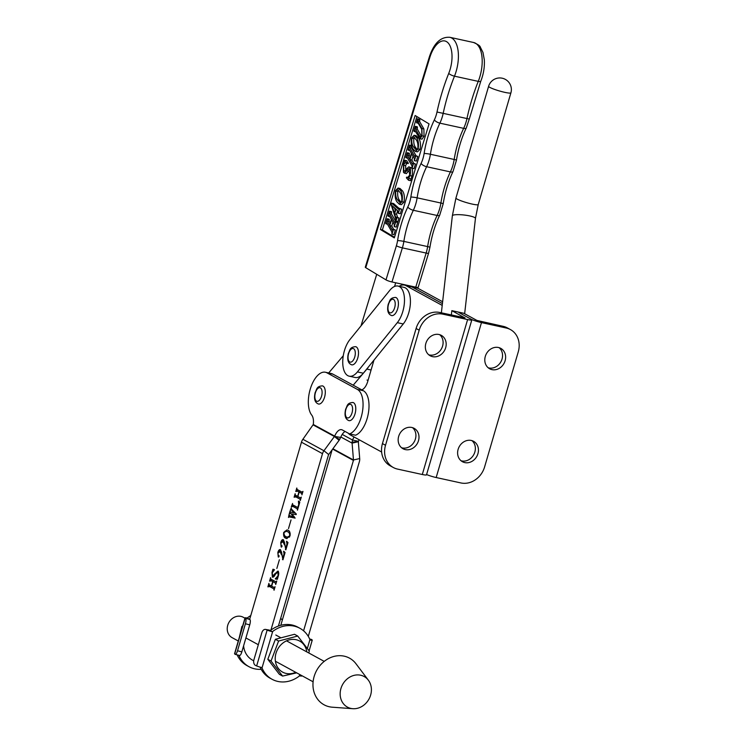 <?xml version="1.0" encoding="UTF-8"?>
<svg xmlns="http://www.w3.org/2000/svg" width="746" height="746" viewBox="0 0 746 746"><rect width="100%" height="100%" fill="white"/><g stroke="black" fill="none" stroke-linecap="round" stroke-linejoin="round"><path stroke-width="1.12" d="M499.149 347.683A11.619 10.043 -61.4 0 1 502.039 359.05A11.619 10.043 -61.4 0 1 488.192 367.769M505.117 360.728A11.619 10.043 -61.4 0 1 489.646 368.766A11.619 10.043 -61.4 0 1 485.301 356.401A11.619 10.043 -61.4 0 1 500.771 348.363A11.619 10.043 -61.4 0 1 505.117 360.728M471.957 440.644A11.619 10.043 -61.4 0 1 474.857 452.011A11.619 10.043 -61.4 0 1 461.009 460.73M477.934 453.689A11.619 10.043 -61.4 0 1 462.464 461.727A11.619 10.043 -61.4 0 1 458.119 449.362A11.619 10.043 -61.4 0 1 473.589 441.324A11.619 10.043 -61.4 0 1 477.934 453.689M471.826 319.894L426.516 474.829A8.131 0.998 -163.7 0 1 422.301 474.503L397.534 469.085A20.916 18.072 118.6 0 1 393.347 467.528A20.916 18.072 118.6 0 1 385.523 445.269L419.177 330.18A20.916 18.072 118.6 0 1 442.844 314.159L467.611 319.568A8.131 0.998 16.3 0 0 471.826 319.894A8.131 0.998 16.3 0 0 470.95 319.129A8.131 0.998 16.3 0 0 481.478 322.598L506.254 328.016L503.177 326.338L476.899 320.426L463.742 313.255L451.852 310.653L464.972 317.964M442.62 301.748L417.872 288.254A23.238 11.339 -77.7 0 0 416.361 287.686L404.472 285.084A23.238 11.339 -77.7 0 0 399.147 286.305M470.95 319.129L458.893 312.555L470.95 319.129M417.872 288.254L411.932 286.958L442.415 303.575L411.932 286.958A23.238 11.339 -77.7 0 0 410.412 286.389A23.238 11.339 -77.7 0 1 411.932 286.958L405.983 285.653A23.238 11.339 -77.7 0 0 404.472 285.084M506.254 328.016A20.916 18.072 -61.4 0 1 510.432 329.573A20.916 18.072 -61.4 0 1 518.265 351.832L484.602 466.921A20.916 18.072 -61.4 0 1 460.944 482.951L436.177 477.533A8.131 0.998 -163.7 0 1 426.609 474.531M503.177 326.338A20.916 18.072 -61.4 0 1 507.355 327.895L510.432 329.573M428.745 354.779A11.619 10.043 118.6 0 0 442.592 346.06A11.619 10.043 118.6 0 0 439.692 334.693M425.854 343.412A11.619 10.043 118.6 0 0 430.2 355.777A11.619 10.043 118.6 0 0 445.67 347.739A11.619 10.043 118.6 0 0 441.324 335.374A11.619 10.043 118.6 0 0 425.854 343.412M401.562 447.74A11.619 10.043 118.6 0 0 415.41 439.021A11.619 10.043 118.6 0 0 412.51 427.654M398.672 436.373A11.619 10.043 118.6 0 0 403.017 448.738A11.619 10.043 118.6 0 0 418.487 440.7A11.619 10.043 118.6 0 0 414.133 428.335A11.619 10.043 118.6 0 0 398.672 436.373M442.21 305.403L405.983 285.653M373.979 360.094L367.741 381.411A11.619 5.67 102.3 0 1 361.763 389.86M348.298 433.212A23.238 11.339 -77.7 0 0 350.415 434.993L381.616 452.001M442.844 314.159L439.758 312.481L465.01 317.824M439.758 312.481A20.916 18.072 118.6 0 0 416.1 328.501L382.446 443.59A20.916 18.072 118.6 0 0 390.27 465.849L393.347 467.528M489.852 87.403A11.619 1.427 -163.7 0 1 488.602 86.312A11.619 11.619 0 0 1 497.535 78.162A11.619 11.619 0 0 1 510.907 92.83A11.619 1.427 -163.7 0 1 504.883 92.364A11.619 1.427 -163.7 0 1 489.852 87.403M451.358 315.008L451.852 310.653M343.393 368.421A20.916 10.202 -77.7 0 0 349.193 376.18A20.916 10.202 -77.7 0 0 357.399 371.928L397.301 322.664A20.916 10.202 -77.7 0 0 404.481 300.834A20.916 10.202 -77.7 0 0 398.028 286.063A20.916 10.202 -77.7 0 0 389.822 290.315L349.921 339.57A20.916 10.202 -77.7 0 0 343.393 368.421M349.193 376.18L355.133 377.485A20.916 10.202 -77.7 0 0 363.339 373.233L403.25 323.969A20.916 10.202 -77.7 0 0 410.421 302.13A20.916 10.202 -77.7 0 0 403.978 287.359L398.028 286.063M414.832 130.466L414.095 131.427L413.834 130.97L415.252 126.326L415.354 128.75L419.653 136.182L420.558 137.133L421.863 135.185L421.704 129.282L417.443 121.906L416.706 122.866L416.445 122.409L417.555 118.745L419.802 119.63L419.644 121.607L423.877 128.937L424.054 136.248L421.984 139.166L420.007 138.737L414.832 130.466L414.254 130.904L415.205 131.109M415.252 126.326L417.228 126.755L417.34 129.189L421.443 136.285M414.114 135.25L416.1 135.679L418.562 138.019C420.399 140.658 420.893 144.444 420.054 149.377L417.452 151.876L415.466 151.447L413.079 149.079C411.26 146.44 410.776 142.682 411.624 137.786L414.114 135.25L416.576 137.59C418.413 140.229 418.916 144.015 418.068 148.948L415.466 151.447M397.646 210.689L396.574 214.223L397.581 217.338M396.76 217.151L398.998 218.037L397.888 221.711L395.641 220.825L395.678 218.681L391.277 205.066L391.594 203.117L398.634 209.318L399.436 208.358L399.697 208.805L398.327 213.319L397.963 210.969L395.986 209.225L394.587 213.794L395.706 217.217L397.021 217.608L395.902 221.273M391.594 203.117L393.571 203.546L399.352 208.638L398.821 209.365M399.436 208.358L401.684 209.244L400.304 213.757L398.327 213.319M416.911 116.581L382.381 229.936L394.522 237.247M389.412 211.155L389.515 213.57L394.681 222.522L395.417 221.553L395.678 222.01L394.261 226.653L394.168 224.238L391.575 219.762L389.785 225.628L392.377 230.113L393.105 229.134L393.366 229.591L391.958 234.235L391.846 231.81L386.68 222.868L385.943 223.828L385.682 223.371L387.099 218.727L387.202 221.152L389.524 225.171L391.314 219.305L388.992 215.286L388.256 216.256L387.995 215.799L389.412 211.155L391.389 211.584L391.491 214.009L395.921 221.665M395.417 221.553L397.665 222.439L396.247 227.082L394.261 226.653M392.955 222.159L391.771 226.057L393.608 229.246M393.105 229.134L395.352 230.02L393.935 234.664L391.958 234.235M387.099 218.727L389.076 219.165L389.188 221.59L390.121 223.213M398.028 188.048L400.015 188.486L402.476 190.827C404.313 193.466 404.808 197.252 403.968 202.185L401.357 204.684L399.38 204.245L396.993 201.886C395.175 199.247 394.69 195.48 395.539 190.594L398.028 188.048L400.49 190.389C402.327 193.028 402.831 196.813 401.982 201.746L399.38 204.245M409.685 169.808L406.309 173.669L403.455 172.363L403.437 164.67L404.77 160.278L406.756 160.707L408.276 163.57C407.241 162.908 406.356 163.626 405.628 165.724L405.805 171.207M404.77 160.278L406.3 163.132C405.255 162.479 404.369 163.197 403.651 165.286L403.828 170.778C404.649 171.459 405.535 170.825 406.486 168.876L408.855 166.796L411.764 168.083C412.771 170.135 412.827 172.792 411.932 176.047L410.524 180.672L408.538 180.234L406.439 177.902L406.551 177.156L408.276 177.539M409.517 145.144L409.619 147.568L414.785 156.52L415.522 155.55L415.783 156.007L414.375 160.651L414.272 158.236L411.68 153.751L409.899 159.625L412.482 164.101L413.219 163.132L413.48 163.579L412.062 168.223L411.96 165.808L406.794 156.856L406.057 157.826L405.796 157.369L407.204 152.725L407.307 155.149L409.638 159.168L411.419 153.303L409.097 149.284L408.36 150.244L408.099 149.797L409.517 145.144L411.494 145.582L411.605 148.006L416.026 155.662M415.522 155.55L417.769 156.436L416.352 161.08L414.375 160.651M413.07 156.147L411.876 160.054L413.713 163.243M413.219 163.132L415.457 164.017L414.049 168.661L412.062 168.223M407.204 152.725L409.19 153.163L409.293 155.578L410.235 157.21M428.577 253.202L418.189 287.303A4.644 0.662 -163.1 0 1 415.764 287.163L426.152 253.062A23.238 11.339 -77.7 0 0 427.635 246.59A58.095 28.339 102.3 0 1 437.119 215.473A23.238 11.339 -77.7 0 0 440.905 203.024A58.095 28.339 102.3 0 1 450.388 171.906A23.238 11.339 -77.7 0 0 454.183 159.467A58.095 28.339 102.3 0 1 463.658 128.349A23.238 11.339 -77.7 0 0 466.959 118.539A116.18 56.677 102.3 0 1 478.261 81.37A27.882 13.605 -77.7 0 0 473.589 42.494C477.934 44.415 480.163 45.926 480.275 47.045L482.97 52.444L484.322 59.82C484.732 66.991 483.567 74.106 480.797 81.165A4.644 1.324 -158.1 0 1 478.261 81.37L454.482 76.176A116.18 56.677 -77.7 0 0 443.18 113.345L469.281 119.062L466.287 127.939A4.644 1.772 -154.4 0 1 463.658 128.349L439.879 123.155A58.095 28.339 -77.7 0 0 430.405 154.263L454.183 159.467A4.644 0.494 -171.1 0 1 456.449 160.259L453.018 171.505A4.644 1.772 -154.4 0 1 450.388 171.906L426.609 166.712A58.095 28.339 -77.7 0 0 417.126 197.83L440.905 203.024A4.644 0.494 -171.1 0 1 443.18 203.817L439.748 215.072A4.644 1.772 -154.4 0 1 437.119 215.473L413.34 210.279A58.095 28.339 -77.7 0 0 403.856 241.396L427.635 246.59A4.644 0.494 -171.1 0 1 429.91 247.383L428.577 253.202A4.644 0.662 -163.1 0 1 426.152 253.062L402.374 247.868L391.986 281.969L415.764 287.163M391.986 281.969A4.644 0.662 -163.1 0 1 385.999 279.881L396.387 245.779A18.594 9.073 -77.7 0 0 397.571 240.604A62.739 30.605 102.3 0 1 407.81 206.996A18.594 9.073 -77.7 0 0 410.85 197.037A62.739 30.605 102.3 0 1 421.08 163.43A18.594 9.073 -77.7 0 0 424.12 153.48A62.739 30.605 102.3 0 1 434.358 119.873A18.594 9.073 -77.7 0 0 436.997 112.021A120.833 58.953 102.3 0 1 448.747 73.369A23.238 11.339 -77.7 0 0 447.423 42.261A23.238 11.339 -77.7 0 0 429.78 57.582L365.764 267.693L385.999 279.881M365.764 267.693A4.644 0.662 -163.1 0 1 365.288 267.208L429.295 57.097A4.644 0.662 16.9 0 0 429.78 57.582M394.326 237.89L429.053 123.892L415.13 115.509L380.395 229.507L394.326 237.89M382.381 229.936L380.395 229.507M389.515 213.57L391.491 214.009M395.259 222.084L395.016 222.597M389.533 212.06L391.51 212.489M389.664 211.603L391.65 212.041M388.256 216.256L389.738 216.573M388.992 215.286L388.386 215.799L389.421 216.023M387.202 221.152L389.188 221.59M387.221 219.632L389.207 220.07M387.361 219.184L389.337 219.622M385.943 223.828L387.426 224.154M386.68 222.868L386.083 223.38L387.109 223.604M393.366 229.591L395.352 230.02M392.946 229.656L392.704 230.178M389.785 225.628L391.771 226.057M395.678 222.01L397.665 222.439M396.238 218.074L396.667 217.459M395.697 208.843L392.06 205.626L394.382 213.16L395.697 208.843M399.697 208.805L401.684 209.244M397.021 217.608L398.998 218.037M395.706 217.217L396.676 217.431M394.587 213.794L396.574 214.223M394.466 207.752L395.268 210.241M397.571 199.891L400.126 202.772L401.721 201.299C402.159 197.289 401.544 194.296 399.884 192.319L397.245 189.428L395.8 191.041C395.389 194.958 395.977 197.904 397.571 199.891L399.548 200.329L401.078 202.502M400.49 190.389L402.476 190.827M401.982 201.746L403.968 202.185M395.8 191.041L397.786 191.48C397.366 195.396 397.954 198.343 399.548 200.329M398.383 190.211L397.786 191.48M406.551 177.156L407.502 177.66L409.703 175.086L408.873 168.717M409.34 169.109C408.519 168.465 407.652 168.988 406.719 170.685L404.332 173.24M408.855 166.796L409.787 167.645C410.794 169.696 410.85 172.354 409.946 175.618L408.687 178.443L410.664 178.881M408.687 178.443L408.538 180.234M409.946 175.618L411.932 176.047M409.787 167.645L411.764 168.083M404.36 171.282L403.828 170.778L404.929 171.011M403.651 165.286L405.628 165.724M405.871 163.01L408.276 163.57M406.384 162.497L408.36 162.936M409.619 147.568L411.605 148.006M415.363 156.073L415.13 156.595M409.638 146.057L411.624 146.486M409.778 145.601L411.755 146.039M408.36 150.244L409.843 150.571M409.097 149.284L408.5 149.797L409.526 150.021M407.307 155.149L409.293 155.578M407.335 153.629L409.312 154.068M407.465 153.182L409.451 153.611M406.057 157.826L407.54 158.152M406.794 156.856L406.188 157.378L407.213 157.602M413.48 163.579L415.457 164.017M413.06 163.654L412.818 164.176M409.899 159.625L411.876 160.054M415.783 156.007L417.769 156.436M413.657 147.093L416.212 149.965L417.807 148.491C418.245 144.482 417.629 141.488 415.97 139.511L413.331 136.63L411.885 138.243C411.475 142.16 412.062 145.106 413.657 147.093L415.643 147.521L417.163 149.694M416.576 137.59L418.562 138.019M418.068 148.948L420.054 149.377M411.885 138.243L413.871 138.672C413.452 142.589 414.049 145.535 415.643 147.521M414.468 137.404L413.871 138.672M415.354 128.75L417.34 129.189M415.354 127.305L417.331 127.734M415.513 126.783L417.49 127.212M414.095 131.427L415.578 131.744M417.555 118.745L417.667 121.178L421.9 128.499L422.068 135.809L424.054 136.248M422.068 135.809L420.007 138.737M421.9 128.499L423.877 128.937M417.667 121.178L419.644 121.607M417.639 119.789L419.625 120.227M417.816 119.201L419.802 119.63M416.706 122.866L418.189 123.193M417.443 121.906L416.883 122.279L417.769 122.475M376.721 274.295L360.999 325.899M343.281 355.721L328.678 372.963M353.203 385.197L366.855 369.093A23.238 11.339 -77.7 0 0 368.636 366.687M394.569 286.455L395.688 282.771M324.557 397.18A9.297 4.532 -77.7 0 0 322.431 385.868C316.323 386.288 316.929 389.319 315.138 392.62C313.73 398.821 314.84 402.626 318.467 404.024A9.297 4.532 -77.7 0 0 324.557 397.18M308.294 636.375L359.367 461.718A8.131 7.031 118.6 0 0 359.703 458.566L358.332 441.725A1.166 1.007 -61.4 0 1 358.332 441.595L358.481 441.334A11.619 5.67 -77.7 0 1 359.19 439.776M354.098 437.007A11.619 5.67 -77.7 0 0 352.541 440.028L352.084 442.191L358.332 441.595M303.585 630.827L353.418 460.413A1.166 1.007 118.6 0 0 353.464 459.965L352.103 443.124A8.131 7.031 -61.4 0 1 352.084 442.191M332.119 449.819L280.813 625.288M339.644 439.469L334.478 436.382L340.652 437.436L339.644 439.469A8.131 7.031 -61.4 0 1 339.113 440.289L328.66 454.547A1.166 1.007 118.6 0 0 328.454 454.957L278.426 626.034M325.415 372.245L331.355 373.541A23.238 11.339 102.3 0 1 332.865 374.11L363.358 390.727A23.238 11.339 102.3 0 1 368.337 413.359A23.238 11.339 102.3 0 1 355.544 435.216L349.594 433.92L342.339 429.966A11.619 5.67 102.3 0 0 341.584 429.677A11.619 5.67 102.3 0 0 334.702 436.14L313.301 424.474A11.619 5.67 -77.7 0 0 311.763 415.168A23.238 11.339 102.3 0 1 310.187 389.347A23.238 11.339 102.3 0 1 325.415 372.245A23.238 11.339 102.3 0 1 326.925 372.814L357.409 389.431A23.238 11.339 102.3 0 1 362.388 412.053A23.238 11.339 102.3 0 1 349.594 433.92M340.652 437.436A11.619 5.67 102.3 0 1 345.081 431.458M253.715 660.807L252.54 660.163A21.606 18.678 -61.4 0 1 243.597 645.868M292.544 504.716L297.617 507.485L298.726 504.818L298.419 501.107L299.789 502.207L297.458 510.18L297.234 508.772L292.162 506.012L291.294 506.823L292.581 503.457L292.171 505.993M297.617 507.485L298.391 506.991M297.234 508.772L292.758 506.142L291.686 506.515M291.033 519.934L288.497 528.606L291.033 519.934M284.44 544.813L282.65 541.074L283.583 541.335L280.916 542.995L281.065 545.708L281.857 545.513L281.997 546.426L281.195 547.07L280.748 542.556C281.401 540.309 282.268 539.349 283.34 539.694L284.515 542.407L285.615 548.627L286.958 544.058L286.585 541.251L287.984 542.556L285.858 549.83L284.869 544.906M281.065 545.708L281.857 545.513L281.065 545.708M279.386 559.77L276.85 568.443L279.386 559.77M270.807 579.045L275.88 581.815L276.747 581.003L275.722 584.51L275.507 583.111L272.961 581.721L271.675 586.151L274.211 587.54L275.069 586.72L274.052 590.226L273.829 588.827L268.756 586.058L267.889 586.869L268.914 583.363L269.129 584.771L271.413 586.011L272.71 581.582L270.425 580.341L269.558 581.153L270.584 577.646L270.807 579.045L269.921 580.947M275.88 581.815L276.654 581.32M274.211 587.54L274.985 587.037M273.829 588.827L269.353 586.188L268.243 586.673M313.301 424.474L302.895 439.282A8.131 7.031 -61.4 0 0 301.459 442.191L249.705 619.199M334.478 436.382A1.166 1.007 -61.4 0 1 334.404 436.494L323.941 450.752A8.131 7.031 118.6 0 0 322.505 453.661L270.901 630.146M278.724 572.975L277.484 572.21L275.227 574.476C274.351 576.471 273.409 577.357 272.402 577.134L271.982 572.518L272.952 569.207L274.5 569.73L272.206 572.788L272.654 575.996L277.81 571.11C278.808 571.902 278.995 573.478 278.361 575.809L277.344 579.297L275.349 578.961L278.118 575.614L277.848 572.294M272.71 577.255L272.225 575.558M272.654 575.996L273.437 576.192L275.516 573.646L274.92 573.515M281.531 554.772L279.731 551.042L280.664 551.303L278.006 552.954L278.146 555.667L278.939 555.472L279.088 556.385L278.277 557.038L277.838 552.516C278.491 550.268 279.349 549.308 280.431 549.653L281.606 552.366L282.706 558.586L284.04 554.017L283.676 551.21L285.075 552.516L282.948 559.789L281.96 554.865M278.146 555.667L278.939 555.472L278.146 555.667M280.17 549.55L278.948 551.219M287.993 530.257C289.7 530.807 290.38 532.7 290.026 535.917L286.678 538.575L285.671 538.183C283.984 537.596 283.321 535.693 283.694 532.467L287.024 529.874L287.993 530.257M290.334 510.105L291.285 507.886L291.332 508.996L296.321 514.05L296.162 514.6L291.956 513.938L295.136 518.106L288.991 516.866L288.478 517.472L289.075 514.414L289.373 515.561L293.616 516.819L290.791 513.5L289.252 513.826L290.082 510.963L290.399 512.036L294.027 512.782L291.201 509.583L290.614 510.171M290.408 512.036L289.569 513.733M290.399 512.036L294.67 512.726L291.798 509.714L290.66 510.012M297.02 489.404L302.093 492.173L302.96 491.362L301.934 494.868L301.72 493.47L299.174 492.08L297.887 496.51L300.424 497.899L301.291 497.078L300.265 500.585L300.041 499.186L294.968 496.416L294.101 497.228L295.127 493.721L295.341 495.13L297.626 496.37L298.922 491.94L296.638 490.7L295.77 491.511L296.796 488.005L297.02 489.404L296.134 491.306M302.093 492.173L302.867 491.679M300.424 497.899L301.197 497.395M300.041 499.186L295.565 496.547L294.456 497.032M342.209 434.405L352.541 440.028L358.481 441.334M276.468 581.945L275.992 581.843M272.961 581.721L275.507 583.111M274.798 587.662L274.323 587.559M269.353 586.188L268.84 586.794L269.353 586.188M268.765 586.048L269.138 584.771M273.278 581.796L272.71 581.582M273.306 581.712L270.425 580.341M271.022 580.472L270.509 581.078L271.022 580.472M273.418 570.662L272.98 570.14M273.577 570.27L273.549 569.338M275.516 573.646L278.407 571.231M275.945 579.064L275.405 578.458M276.001 578.588L277.4 578.085M281.671 552.889L280.664 551.303M278.706 557.048L278.099 555.639M283.266 558.717L282.706 558.586M284.599 554.138L284.04 554.017M284.636 554.147L284.133 551.798L283.536 551.667M282.986 559.659L282.501 559.547M283.032 559.5L282.781 558.605M284.59 542.929L283.583 541.335M281.615 547.088L281.018 545.68M281.857 541.26L283.368 539.703M286.175 548.748L285.615 548.627M287.518 544.179L286.958 544.058M287.546 544.188L287.042 541.838L286.455 541.708M285.905 549.699L285.42 549.588M285.951 549.541L285.699 548.646M286.968 538.621L285.671 538.183M286.268 538.314L284.04 534.434M284.823 531.357L287.322 529.958M290.259 533.959L288.161 531.861L286.287 531.227L283.956 532.607C284.002 534.975 284.72 536.337 286.11 536.71L287.294 537.176L289.774 535.777C289.728 533.399 288.991 532.047 287.564 531.73L286.287 531.227M287.294 537.176L289.551 537.064M288.161 531.861L287.564 531.73M291.145 509.509L291.304 508.958M289 516.857L289.373 515.561M293.672 516.624L294.269 516.754L293.616 516.819M294.269 516.754L290.791 513.5M294.623 512.912L294.027 512.782M294.67 512.726L294.083 512.595M291.798 509.714L291.257 510.143L291.798 509.714M298.204 507.616L297.729 507.504M299.584 502.907L299.081 501.34M298.997 501.228L298.419 501.107M292.758 506.142L292.283 506.646L292.758 506.142M302.68 492.304L302.205 492.201M302.307 493.6L301.72 493.47M302.307 493.591L299.174 492.08M301.011 498.02L300.535 497.918M295.565 496.547L295.052 497.162L295.565 496.547M294.978 496.407L295.351 495.13M299.491 492.155L298.922 491.94M299.519 492.071L296.638 490.7M297.234 490.831L296.721 491.437L297.234 490.831M370.641 695.067A17.428 15.06 118.6 0 0 368.375 680.212A17.428 15.06 118.6 0 0 353.296 675.578A17.428 15.06 118.6 0 0 340.922 688.577A17.428 15.06 118.6 0 0 352.849 708.7A17.428 15.06 118.6 0 0 370.641 695.067M368.375 680.212L355.982 663.763A26.567 22.958 118.6 0 0 333.005 656.704A26.567 22.958 118.6 0 0 314.131 676.519A26.567 22.958 118.6 0 0 332.315 707.199L352.849 708.7M355.04 413.797A9.297 4.532 -77.7 0 0 352.923 402.486C346.815 402.905 347.422 405.936 345.631 409.237C344.223 415.438 345.333 419.243 348.951 420.641A9.297 4.532 -77.7 0 0 355.04 413.797M357.763 357.987A9.297 4.532 -77.7 0 0 355.637 346.676C349.529 347.095 350.135 350.116 348.345 353.418C346.937 359.628 348.046 363.433 351.674 364.831A9.297 4.532 -77.7 0 0 357.763 357.987M397.674 308.732A9.297 4.532 -77.7 0 0 395.548 297.412C389.44 297.831 390.046 300.862 388.256 304.163C386.848 310.364 387.957 314.169 391.585 315.567A9.297 4.532 -77.7 0 0 397.674 308.732M367.023 380.078A20.916 10.202 -77.7 0 0 368.104 380.199M244.949 618.182L243.205 617.231A11.619 10.043 118.6 0 0 227.735 625.269A11.619 10.043 118.6 0 0 232.09 637.634L238.272 641.01M295.696 672.305A17.718 15.312 -61.4 0 1 275.33 660.695A17.718 15.312 -61.4 0 1 288.954 639.947A17.718 15.312 -61.4 0 1 306.82 651.901M282.585 676.072L279.368 674.309L267.814 659.296L271.031 661.049L282.585 676.072L296.712 672.864M308.816 652.992L309.273 651.053L297.719 636.04L278.603 641.038L271.031 661.049M267.814 659.296L275.377 639.285L294.502 634.287L297.719 636.04M275.377 639.285L278.603 641.038M239.363 637.261L241.872 626.481L242.431 626.78M241.872 626.481L242.683 625.903M250.759 615.59A29.047 25.103 118.6 0 0 247.532 617.763L247.206 618.024A4.644 0.569 16.3 0 0 245.033 617.884A4.644 0.569 16.3 0 0 245.173 618.098L249.919 619.534L249.584 618.882A29.047 25.103 -61.4 0 1 249.854 618.676M249.789 619.432L247.206 618.024M237.135 654.848A29.047 25.103 118.6 0 0 246.926 665.572L248.977 666.691A29.047 25.103 -61.4 0 1 238.916 655.352L239.307 655.286M261.184 669.33A29.047 25.103 -61.4 0 1 248.977 666.691M235.27 654.373A4.644 1.305 -75.8 0 0 237.517 650.764L241.844 651.864A4.644 1.305 104.2 0 1 239.587 655.473L235.27 654.373A4.644 1.305 -75.8 0 1 235.111 654.298L234.682 653.953A4.644 0.569 -163.7 0 1 234.552 653.738L245.033 617.884M280.664 618.387A29.047 25.103 -61.4 0 1 282.352 620.019M241.844 651.864L249.733 624.859L245.415 623.759A4.644 1.305 -75.8 0 0 245.602 618.443M249.919 619.534A4.644 1.305 104.2 0 1 249.733 624.859M237.517 650.764L245.415 623.759M260.093 667.12A29.047 25.103 118.6 0 0 270.024 678.161L272.076 679.28A29.047 25.103 -61.4 0 1 262.014 667.94L261.865 667.577A4.644 0.569 -163.7 0 1 256.652 665.926L255.542 665.432A4.644 3.115 -80.1 0 1 253.938 659.716L261.837 632.711A4.644 3.115 -80.1 0 1 265.529 629.419A4.644 3.115 -80.1 0 1 266.024 629.568L267.143 630.062A4.644 0.569 16.3 0 0 272.346 631.722L272.682 631.47A29.047 25.103 -61.4 0 1 299.873 628.272A29.047 25.103 -61.4 0 1 309.935 639.611L310.084 639.975A4.644 0.569 16.3 0 0 312.257 640.105A4.644 0.569 16.3 0 0 312.117 639.9L309.693 639.042M301.86 675.662L301.766 675.96A4.644 0.569 -163.7 0 1 299.594 675.829L299.267 676.081A29.047 25.103 -61.4 0 1 277.885 681.443A29.047 25.103 -61.4 0 1 272.076 679.28M299.873 628.272L297.822 627.153A29.047 25.103 118.6 0 0 270.63 630.351L269.763 630.314L272.346 631.722M269.763 630.314L266.024 629.568M265.529 629.419L268.924 630.016A4.644 3.115 99.9 0 1 269.427 630.165M481.478 322.598L436.177 477.533M467.611 319.568L422.301 474.503M419.177 330.18L416.1 328.501M385.523 445.269L382.446 443.59M441.371 312.826L452.356 215.79A11.619 2.089 -173.5 0 1 453.988 214.932A11.619 2.089 -173.5 0 1 469.831 215.948A11.619 2.089 -173.5 0 1 475.444 218.41L478.242 204.544A11.619 1.427 -163.7 0 1 472.218 204.087A11.619 1.427 -163.7 0 1 455.937 198.026L488.602 86.312M357.399 371.928L363.339 373.233M397.301 322.664L403.25 323.969M397.571 240.604A4.644 0.494 -171.1 0 1 403.856 241.396A23.238 11.339 102.3 0 1 402.374 247.868A4.644 0.662 -163.1 0 1 396.387 245.779M410.85 197.037A4.644 0.494 -171.1 0 1 417.126 197.83A23.238 11.339 102.3 0 1 413.34 210.279A4.644 1.772 -154.4 0 1 407.81 206.996M424.12 153.48A4.644 0.494 -171.1 0 1 430.405 154.263A23.238 11.339 102.3 0 1 426.609 166.712A4.644 1.772 -154.4 0 1 421.08 163.43M436.997 112.021L443.18 113.345A23.238 11.339 102.3 0 1 439.879 123.155A4.644 1.772 -154.4 0 1 434.358 119.873M429.295 57.097C433.855 43.249 440.69 36.647 449.81 37.3A27.882 13.605 102.3 0 1 454.482 76.176A4.644 1.324 -158.1 0 1 448.747 73.369M406.719 170.685L408.705 171.114M419.653 136.182L421.303 136.546M366.855 369.093L371.079 370.016M321.545 396.191A6.975 3.404 -77.7 0 0 320.407 387.873A6.975 3.404 -77.7 0 0 315.39 392.834A6.975 3.404 -77.7 0 0 316.528 401.152A6.975 3.404 -77.7 0 0 321.545 396.191M340.838 436.988L352.103 443.124L358.332 441.725M332.902 448.756L353.464 459.965L359.703 458.566M332.651 449.101L353.418 460.413M245.91 637.951L258.321 644.721M301.459 442.191L322.505 453.661M302.895 439.282L323.941 450.752L328.66 454.547M313.348 425.024L334.404 436.494L339.113 440.289M326.925 372.814L332.865 374.11M357.409 389.431L363.358 390.727M352.037 412.808A6.975 3.404 -77.7 0 0 350.9 404.491A6.975 3.404 -77.7 0 0 345.874 409.451A6.975 3.404 -77.7 0 0 347.011 417.769A6.975 3.404 -77.7 0 0 352.037 412.808M354.751 356.998A6.975 3.404 -77.7 0 0 353.613 348.68A6.975 3.404 -77.7 0 0 348.596 353.641A6.975 3.404 -77.7 0 0 349.734 361.959A6.975 3.404 -77.7 0 0 354.751 356.998M394.662 307.734A6.975 3.404 -77.7 0 0 393.524 299.416A6.975 3.404 -77.7 0 0 388.507 304.377A6.975 3.404 -77.7 0 0 389.645 312.695A6.975 3.404 -77.7 0 0 394.662 307.734M245.173 618.098L234.682 653.953M299.267 676.081L299.733 674.505M307.399 648.274L309.935 639.611M272.682 631.47L262.014 667.94M256.652 665.926L267.143 630.062M475.444 218.41L464.646 313.749M478.242 204.544L510.907 92.83M452.356 215.79L455.937 198.026M449.81 37.3L473.589 42.494M480.797 81.165L469.281 119.062M466.287 127.939C461.597 137.824 458.314 148.594 456.449 160.259M453.018 171.505C448.318 181.381 445.045 192.16 443.18 203.817M439.748 215.072C435.049 224.947 431.766 235.717 429.91 247.383M275.945 581.843L276.533 581.964M274.276 587.559L274.864 587.689M268.691 586.03L269.278 586.16M270.36 580.313L270.957 580.444M278.249 555.705L278.845 555.835M281.158 545.746L281.755 545.876M288.907 516.838L289.504 516.959M289.961 513.323L290.548 513.453M291.061 509.49L291.658 509.621M297.682 507.504L298.269 507.634M292.087 505.975L292.684 506.105M302.158 492.201L302.745 492.332M300.489 497.918L301.086 498.048M294.903 496.388L295.491 496.519M296.572 490.672L297.169 490.803M275.395 661.245L313.096 681.788M275.806 635.005L280.375 637.494M286.52 640.842L324.221 661.385M309.124 650.82L312.257 640.105M311.539 639.471L309.674 639.005"/></g></svg>

